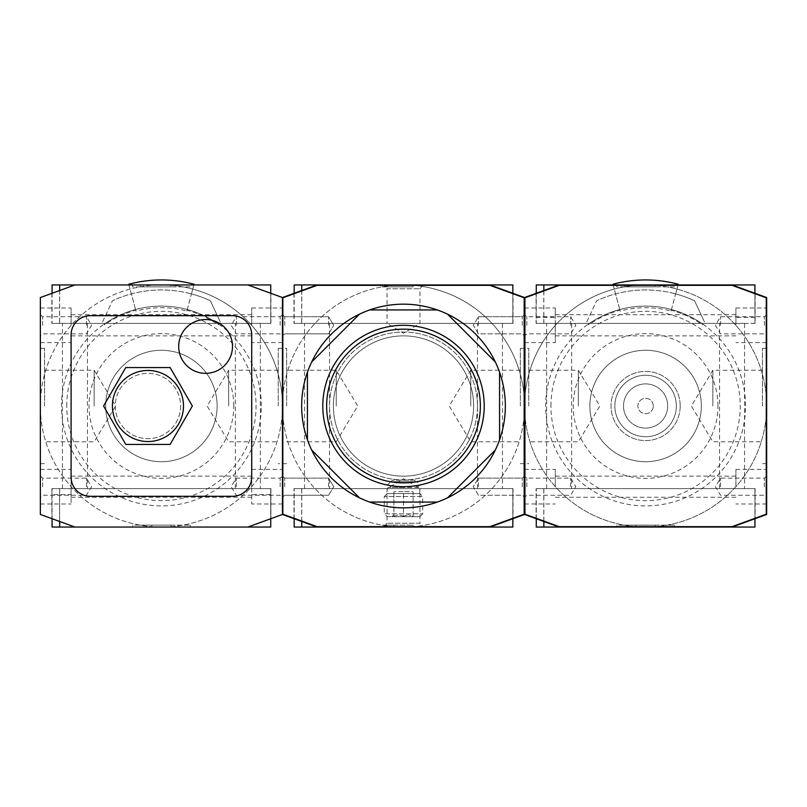 <?xml version="1.0" encoding="UTF-8"?>
<svg xmlns="http://www.w3.org/2000/svg" width="807" height="807" viewBox="0 0 807 807"><rect width="100%" height="100%" fill="white"/><g stroke="black" fill="none" stroke-linecap="round" stroke-linejoin="round"><path stroke-width="0.61" stroke-dasharray="4.04 3.03" d="M766.65 325.302L766.65 308.002L766.65 325.302M735.903 325.302L735.903 308.002L735.903 325.302M674.42 284.952L616.78 284.952L616.78 286.868L674.42 286.868L674.42 284.952L616.78 284.952M524.55 325.302L524.55 308.002L524.55 325.302M543.767 290.54L524.55 297.541L524.55 406.002A121.05 121.05 0 0 0 645.6 527.052A121.05 121.05 0 0 0 766.65 406.002L766.65 463.642L766.65 406.002A121.05 121.05 0 0 0 645.6 284.952L559.14 284.952L543.767 290.54L543.767 323.375L755.12 323.375L755.12 293.345L732.06 284.952L755.12 293.345L755.12 323.375L536.272 323.375L735.903 323.375L555.297 323.375L555.297 325.302L555.297 308.002L555.297 317.373L536.08 317.373L536.08 323.375L555.297 323.375L555.297 317.373M524.55 486.702L524.55 469.402L524.55 486.702M555.297 486.702L555.297 469.402L555.297 486.702M570.66 325.302L570.66 316.727L570.66 325.302M526.85 325.302L526.85 316.727L526.85 325.302M570.66 486.702L570.66 478.127L570.66 486.702M526.85 486.702L526.85 478.127L526.85 486.702M578.347 406.002L578.347 370.201L578.347 406.002M528.777 406.002L528.777 348.352L528.777 406.002M555.297 325.302L555.297 342.592L555.297 325.302M766.65 486.702L766.65 469.402L766.65 486.702M735.903 486.702L735.903 469.402L735.903 486.702M720.54 325.302L720.54 316.727L720.54 325.302M764.35 325.302L764.35 316.727L764.35 325.302M720.54 486.702L720.54 478.127L720.54 486.702M764.35 486.702L764.35 478.127L764.35 486.702M712.853 406.002L712.853 370.201L712.853 406.002M762.423 406.002L762.423 348.352L762.423 406.002M745.517 406.002A99.917 99.917 0 0 0 645.6 306.085A99.917 99.917 0 0 0 545.683 406.002A99.917 99.917 0 0 0 645.6 505.908A99.917 99.917 0 0 0 745.517 406.002M671.041 311.048L671.253 310.261A99.11 99.11 0 0 1 702.443 324.807L702.867 324.212A99.846 99.846 0 0 0 588.333 324.212L588.757 324.807A99.11 99.11 0 0 1 619.947 310.261L620.159 311.048A98.303 98.303 0 0 1 671.041 311.048L678.223 284.246A126.043 126.043 0 0 0 612.977 284.246L620.159 311.048M653.287 406.002A7.687 7.687 0 0 0 645.6 398.315A7.687 7.687 0 0 0 637.913 406.002A7.687 7.687 0 0 0 645.6 413.688A7.687 7.687 0 0 0 653.287 406.002A7.687 7.687 0 0 0 645.6 398.315A7.687 7.687 0 0 0 637.913 406.002A7.687 7.687 0 0 0 645.6 413.688A7.687 7.687 0 0 0 653.287 406.002M623.508 406.002A22.092 22.092 0 0 0 645.6 428.093A22.092 22.092 0 0 0 667.692 406.002A22.092 22.092 0 0 0 645.6 383.9A22.092 22.092 0 0 0 623.508 406.002A22.092 22.092 0 0 0 645.6 428.093A22.092 22.092 0 0 0 667.692 406.002A22.092 22.092 0 0 0 645.6 383.9A22.092 22.092 0 0 0 623.508 406.002M676.347 406.002A30.747 30.747 0 0 0 645.6 375.255A30.747 30.747 0 0 0 614.853 406.002A30.747 30.747 0 0 0 645.6 436.738A30.747 30.747 0 0 0 676.347 406.002A30.747 30.747 0 0 0 645.6 375.255A30.747 30.747 0 0 0 614.853 406.002A30.747 30.747 0 0 0 645.6 436.738A30.747 30.747 0 0 0 676.347 406.002M680.19 406.002A34.59 34.59 0 0 0 645.6 371.412A34.59 34.59 0 0 0 611.01 406.002A34.59 34.59 0 0 0 645.6 440.582A34.59 34.59 0 0 0 680.19 406.002A34.59 34.59 0 0 0 645.6 371.412A34.59 34.59 0 0 0 611.01 406.002A34.59 34.59 0 0 0 645.6 440.582A34.59 34.59 0 0 0 680.19 406.002M701.323 406.002A55.723 55.723 0 0 0 645.6 350.278A55.723 55.723 0 0 0 589.877 406.002A55.723 55.723 0 0 0 645.6 461.715A55.723 55.723 0 0 0 701.323 406.002A55.723 55.723 0 0 0 645.6 350.278A55.723 55.723 0 0 0 589.877 406.002A55.723 55.723 0 0 0 645.6 461.715A55.723 55.723 0 0 0 701.323 406.002M524.55 406.002A121.05 121.05 0 0 0 645.6 527.052A121.05 121.05 0 0 0 766.65 406.002L766.65 297.541L732.06 284.952L645.6 284.952A121.05 121.05 0 0 0 524.55 406.002L524.55 514.462L559.14 527.052L536.08 518.659L559.14 527.052L732.06 527.052L766.65 514.462L766.65 406.002A121.05 121.05 0 0 0 645.6 284.952A121.05 121.05 0 0 0 524.55 406.002L524.55 297.541L489.96 284.952L513.02 293.345L489.96 284.952L403.5 284.952A121.05 121.05 0 0 0 282.45 406.002L282.45 297.541L247.86 284.952L270.92 293.345L247.86 284.952L161.4 284.952A121.05 121.05 0 0 0 40.35 406.002L40.35 348.352L40.35 406.002A121.05 121.05 0 0 0 161.4 527.052A121.05 121.05 0 0 0 282.45 406.002L282.45 348.352L282.45 406.002A121.05 121.05 0 0 0 161.4 284.952L74.94 284.952L40.35 297.541L40.35 406.002A121.05 121.05 0 0 0 161.4 527.052A121.05 121.05 0 0 0 282.45 406.002A121.05 121.05 0 0 0 161.4 284.952A121.05 121.05 0 0 0 40.35 406.002L40.35 514.462L74.94 527.052L51.88 518.659L74.94 527.052L247.86 527.052L282.45 514.462L282.45 406.002A121.05 121.05 0 0 0 403.5 527.052A121.05 121.05 0 0 0 524.55 406.002L524.55 348.352L524.55 406.002A121.05 121.05 0 0 0 403.5 284.952L317.04 284.952L282.45 297.541L282.45 406.002A121.05 121.05 0 0 0 403.5 527.052A121.05 121.05 0 0 0 524.55 406.002A121.05 121.05 0 0 0 403.5 284.952A121.05 121.05 0 0 0 282.45 406.002L282.45 514.462L317.04 527.052L293.98 518.659L317.04 527.052L489.96 527.052L524.55 514.462L524.55 406.002M674.42 525.125L674.42 527.052L616.78 527.052L616.78 525.125L674.42 525.125L616.78 525.125M616.78 527.052L674.42 527.052M624.467 527.052L635.997 527.052L635.997 525.125L624.467 525.125L655.203 525.125L635.997 525.125L635.997 527.052L624.467 527.052L624.467 525.125M635.997 527.052L635.997 525.125L635.997 527.052L655.203 527.052L655.203 525.125L655.203 527.052L635.997 527.052M524.933 514.19L524.933 297.803L559.201 285.335L731.999 285.335L766.267 297.803L766.267 514.19L731.999 526.668L559.201 526.668L524.933 514.19M588.757 324.807L588.333 324.212M671.253 310.261L675.641 293.899A116.057 116.057 0 0 1 694.585 300.789L704.45 321.953L694.585 300.789A116.057 116.057 0 0 0 596.615 300.789A116.057 116.057 0 0 1 675.641 293.899L678.031 284.952M702.867 324.212L702.443 324.807M586.75 321.953L596.615 300.789L586.75 321.953M613.169 284.952L619.947 310.261M674.42 286.868L616.78 286.868M732.06 284.952L559.14 284.952M755.12 317.373L735.903 317.373M543.767 323.375L536.08 323.375L536.08 293.345L536.08 317.373M536.272 293.274L536.272 323.375L536.272 284.952L754.928 284.952L754.928 323.375L754.928 293.274M635.997 284.952L655.203 284.952L624.467 284.952L635.997 284.952L635.997 286.868L624.467 286.868L655.203 286.868L635.997 286.868L635.997 284.952M543.847 323.375L543.847 290.51M655.203 284.952L655.203 286.868L655.203 284.952M624.467 284.952L624.467 286.868M732.06 527.052L755.12 518.659L732.06 527.052L559.14 527.052M755.12 488.618L536.08 488.618L755.12 488.618L755.12 518.659L755.12 488.618M536.272 518.73L536.272 488.618L754.928 488.618L536.272 488.618L536.272 527.052L754.928 527.052L754.928 488.618L754.928 518.73M536.08 518.659L536.08 488.618L536.08 518.659M543.767 521.453L543.767 488.618M543.847 488.618L543.847 521.483M546.642 488.618L546.642 323.375L571.628 323.375L571.628 488.618L546.642 488.618L571.628 488.618M571.628 323.375L546.642 323.375M719.572 488.618L719.572 323.375L744.558 323.375L744.558 488.618L719.572 488.618L744.558 488.618M744.558 323.375L719.572 323.375M40.35 486.702L40.35 469.402L40.35 486.702M71.097 486.702L71.097 469.402L71.097 497.263L71.097 476.13L71.097 488.618L51.88 488.618L51.88 494.62L71.097 494.62L71.097 503.992L71.097 486.702M190.22 525.125L190.22 527.052L132.58 527.052L132.58 525.125L190.22 525.125L132.58 525.125M190.22 284.952L132.58 284.952L132.58 286.868L190.22 286.868L190.22 284.952L132.58 284.952M40.35 325.302L40.35 308.002L40.35 325.302M71.097 325.302L71.097 308.002L71.097 325.302M86.46 325.302L86.46 316.727L86.46 325.302M42.65 325.302L42.65 316.727L42.65 325.302M86.46 486.702L86.46 478.127L86.46 486.702M42.65 486.702L42.65 478.127L42.65 486.702M94.147 406.002L94.147 370.201L94.147 406.002M44.577 406.002L44.577 348.352L44.577 406.002M282.45 325.302L282.45 308.002L282.45 325.302M251.703 325.302L251.703 308.002L251.703 325.302M282.45 486.702L282.45 469.402L282.45 486.702M251.703 494.62L251.703 503.992L251.703 486.702L251.703 494.62L270.92 494.62L270.92 488.618L71.097 488.618L71.097 494.62M251.703 486.702L251.703 469.402L251.703 486.702M236.34 325.302L236.34 316.727L236.34 325.302M280.15 325.302L280.15 316.727L280.15 325.302M236.34 486.702L236.34 478.127L236.34 486.702M280.15 486.702L280.15 478.127L280.15 486.702M228.653 406.002L228.653 370.201L228.653 406.002M278.223 406.002L278.223 348.352L278.223 406.002M261.317 406.002A99.917 99.917 0 0 0 161.4 306.085A99.917 99.917 0 0 0 61.483 406.002A99.917 99.917 0 0 0 161.4 505.908A99.917 99.917 0 0 0 261.317 406.002M186.841 311.048L187.053 310.261A99.11 99.11 0 0 1 218.243 324.807L218.667 324.212A99.846 99.846 0 0 0 104.133 324.212L104.557 324.807A99.11 99.11 0 0 1 135.747 310.261L135.959 311.048A98.303 98.303 0 0 1 186.841 311.048L194.023 284.246A126.043 126.043 0 0 0 128.777 284.246L135.959 311.048M217.123 406.002A55.723 55.723 0 0 0 161.4 350.278A55.723 55.723 0 0 0 105.677 406.002A55.723 55.723 0 0 0 161.4 461.715A55.723 55.723 0 0 0 217.123 406.002A55.723 55.723 0 0 0 161.4 350.278A55.723 55.723 0 0 0 105.677 406.002A55.723 55.723 0 0 0 161.4 461.715A55.723 55.723 0 0 0 217.123 406.002M232.497 346.435A26.903 26.903 0 0 1 205.593 373.338A26.903 26.903 0 0 1 178.69 346.435A26.903 26.903 0 0 1 205.593 319.532A26.903 26.903 0 0 1 232.497 346.435M180.617 406.002A32.663 32.663 0 0 1 147.953 438.665A32.663 32.663 0 0 1 115.29 406.002A32.663 32.663 0 0 1 147.953 373.338A32.663 32.663 0 0 1 180.617 406.002A32.663 32.663 0 0 1 147.953 438.665A32.663 32.663 0 0 1 115.29 406.002A32.663 32.663 0 0 1 147.953 373.338A32.663 32.663 0 0 1 180.617 406.002M183.492 406.002A35.548 35.548 0 0 1 147.953 441.54A35.548 35.548 0 0 1 112.405 406.002A35.548 35.548 0 0 1 147.953 370.453A35.548 35.548 0 0 1 183.492 406.002M192.328 406.002L170.136 444.425L125.761 444.425L103.578 406.002L125.761 367.568L170.136 367.568L192.328 406.002M90.303 315.688L232.497 315.688A19.217 19.217 0 0 1 251.703 334.905L251.703 477.088A19.217 19.217 0 0 1 232.497 496.305L90.303 496.305A19.217 19.217 0 0 1 71.097 477.088L71.097 334.905A19.217 19.217 0 0 1 90.303 315.688M140.267 527.052L151.797 527.052L151.797 525.125L140.267 525.125L171.003 525.125L151.797 525.125L151.797 527.052L140.267 527.052L140.267 525.125M151.797 527.052L151.797 525.125L151.797 527.052L171.003 527.052L171.003 525.125L171.003 527.052L151.797 527.052M40.35 406.002L40.35 463.642L40.35 406.002M104.557 324.807L104.133 324.212M187.053 310.261L191.441 293.899A116.057 116.057 0 0 1 210.385 300.789L220.25 321.953L210.385 300.789A116.057 116.057 0 0 0 112.415 300.789A116.057 116.057 0 0 1 191.441 293.899L193.831 284.952M218.667 324.212L218.243 324.807M102.55 321.953L112.415 300.789L102.55 321.953M128.969 284.952L135.747 310.261M190.22 286.868L132.58 286.868M74.94 284.952L51.88 293.345L74.94 284.952L247.86 284.952M270.92 323.375L51.88 323.375L270.92 323.375L270.92 293.345L270.92 323.375M59.647 323.375L270.728 323.375L59.647 323.375L59.647 290.51M51.88 293.345L51.88 323.375L51.88 293.345M59.567 290.54L59.567 323.375M52.072 293.274L52.072 323.375L52.072 284.952L270.728 284.952L270.728 323.375L270.728 293.274M151.797 284.952L171.003 284.952L140.267 284.952L151.797 284.952L151.797 286.868L140.267 286.868L171.003 286.868L151.797 286.868L151.797 284.952M171.003 284.952L171.003 286.868L171.003 284.952M140.267 284.952L140.267 286.868M132.58 527.052L190.22 527.052M247.86 527.052L270.92 518.659L247.86 527.052L74.94 527.052M270.92 494.62L270.92 518.659L270.92 488.618L59.567 488.618L59.567 521.453M59.567 488.618L51.88 488.618L51.88 518.659L51.88 494.62M52.072 518.73L52.072 488.618L52.072 527.052L270.728 527.052L270.728 488.618L52.072 488.618L270.728 488.618L270.728 518.73M59.647 488.618L59.647 521.483M62.442 488.618L62.442 323.375L87.428 323.375L87.428 488.618L62.442 488.618L87.428 488.618M87.428 323.375L62.442 323.375M235.372 488.618L235.372 323.375L260.358 323.375L260.358 488.618L235.372 488.618L260.358 488.618M260.358 323.375L235.372 323.375M387.037 488.618L419.963 488.618L403.5 478.733L387.037 488.618L387.037 523.218L383.708 527.052L423.292 527.052L419.963 523.218L387.037 523.218L419.963 523.218L419.963 488.618L387.037 488.618M419.963 323.375L387.037 323.375L403.5 333.271L419.963 323.375L419.963 288.785L423.292 284.952L383.708 284.952L387.037 288.785L419.963 288.785L387.037 288.785L387.037 323.375L419.963 323.375M328.56 325.302L328.56 316.727L328.56 325.302M284.75 325.302L284.75 316.727L284.75 325.302M328.56 486.702L328.56 478.127L328.56 486.702M284.75 486.702L284.75 478.127L284.75 486.702M336.247 406.002L336.247 370.201L336.247 406.002M286.677 406.002L286.677 348.352L286.677 406.002M478.44 486.702L478.44 478.127L478.44 486.702M522.25 486.702L522.25 478.127L522.25 486.702M478.44 325.302L478.44 316.727L478.44 325.302M522.25 325.302L522.25 316.727L522.25 325.302M470.753 406.002L470.753 370.201L470.753 406.002M520.323 406.002L520.323 348.352L520.323 406.002M322.8 406.002A80.7 80.7 0 0 1 403.5 325.302A80.7 80.7 0 0 1 484.2 406.002A80.7 80.7 0 0 1 403.5 486.702A80.7 80.7 0 0 1 322.8 406.002A80.7 80.7 0 0 0 403.5 486.702A80.7 80.7 0 0 0 484.2 406.002A80.7 80.7 0 0 1 403.5 486.702A80.7 80.7 0 0 1 322.8 406.002A80.7 80.7 0 0 1 403.5 325.302A80.7 80.7 0 0 1 484.2 406.002A80.7 80.7 0 0 0 403.5 325.302A80.7 80.7 0 0 0 322.8 406.002M480.357 406.002A76.857 76.857 0 0 0 403.5 329.145A76.857 76.857 0 0 0 326.643 406.002A76.857 76.857 0 0 0 403.5 482.858A76.857 76.857 0 0 0 480.357 406.002A76.857 76.857 0 0 0 403.5 329.145A76.857 76.857 0 0 0 326.643 406.002A76.857 76.857 0 0 0 403.5 482.858A76.857 76.857 0 0 0 480.357 406.002A76.857 76.857 0 0 0 403.5 329.145A76.857 76.857 0 0 0 326.643 406.002A76.857 76.857 0 0 0 403.5 482.858A76.857 76.857 0 0 0 480.357 406.002M473.628 406.002A70.128 70.128 0 0 0 403.5 335.863A70.128 70.128 0 0 0 333.372 406.002A70.128 70.128 0 0 0 403.5 476.13A70.128 70.128 0 0 0 473.628 406.002A70.128 70.128 0 0 0 403.5 335.863A70.128 70.128 0 0 0 333.372 406.002A70.128 70.128 0 0 0 403.5 476.13A70.128 70.128 0 0 0 473.628 406.002M477.472 406.002A73.972 73.972 0 0 0 403.5 332.02A73.972 73.972 0 0 0 329.528 406.002A73.972 73.972 0 0 0 403.5 479.973A73.972 73.972 0 0 0 477.472 406.002A73.972 73.972 0 0 0 403.5 332.02A73.972 73.972 0 0 0 329.528 406.002A73.972 73.972 0 0 0 403.5 479.973A73.972 73.972 0 0 0 477.472 406.002M382.367 527.052L393.897 527.052L393.897 525.125L382.367 525.125L413.103 525.125L393.897 525.125L393.897 527.052L382.367 527.052L382.367 525.125M393.897 527.052L393.897 525.125L393.897 527.052L413.103 527.052L413.103 525.125L413.103 527.052L393.897 527.052M282.833 514.19L282.833 297.803L317.101 285.335L489.899 285.335L524.167 297.803L524.167 514.19L489.899 526.668L317.101 526.668L282.833 514.19M282.45 406.002L282.45 463.642L282.45 406.002M383.708 284.952L423.292 284.952M423.292 527.052L383.708 527.052M317.04 284.952L293.98 293.345L317.04 284.952L489.96 284.952M513.02 323.375L293.98 323.375L513.02 323.375L513.02 293.345L513.02 323.375M301.747 323.375L512.828 323.375L301.747 323.375L301.747 290.51M293.98 293.345L293.98 323.375L293.98 293.345M301.667 290.54L301.667 323.375M294.172 293.274L294.172 323.375L294.172 284.952L512.828 284.952L512.828 323.375L512.828 293.274M393.897 284.952L413.103 284.952L382.367 284.952L393.897 284.952L393.897 286.868L382.367 286.868L413.103 286.868L393.897 286.868L393.897 284.952M413.103 284.952L413.103 286.868L413.103 284.952M382.367 284.952L382.367 286.868M489.96 527.052L513.02 518.659L489.96 527.052L317.04 527.052M513.02 488.618L293.98 488.618L513.02 488.618L513.02 518.659L513.02 488.618M294.172 518.73L294.172 488.618L512.828 488.618L294.172 488.618L294.172 527.052L512.828 527.052L512.828 488.618L512.828 518.73M293.98 518.659L293.98 488.618L293.98 518.659M301.667 521.453L301.667 488.618M301.747 488.618L301.747 521.483M304.542 488.618L304.542 323.375L329.528 323.375L329.528 488.618L304.542 488.618L329.528 488.618M329.528 323.375L304.542 323.375M477.472 488.618L477.472 323.375L502.458 323.375L502.458 488.618L477.472 488.618L502.458 488.618M502.458 323.375L477.472 323.375M505.333 406.002A101.833 101.833 0 0 1 403.5 507.835A101.833 101.833 0 0 1 301.667 406.002A101.833 101.833 0 0 1 403.5 304.158A101.833 101.833 0 0 1 505.333 406.002M369.727 309.928L437.273 309.928M447.552 314.185L495.316 361.95M499.573 372.219L499.573 439.775M495.316 450.044L447.552 497.818M437.273 502.065L369.727 502.065M359.448 497.818L311.684 450.044M307.427 439.775L307.427 372.219M311.684 361.95L359.448 314.185M403.5 487.468L390.709 487.468L403.5 487.468M413.103 516.238L413.103 491.695L403.5 491.695L413.103 491.695L413.103 516.238L408.302 514.755L413.103 516.238M403.5 516.238L408.302 514.755L403.5 516.238L403.5 491.695L393.897 491.695L403.5 491.695L403.5 516.238L398.698 514.755L403.5 516.238M393.897 516.238L398.698 514.755L393.897 516.238L393.897 491.695L393.897 516.238M393.897 514.755L391.97 516.672L415.03 516.672L413.103 514.755M416.291 487.468C419.045 485.965 420.003 485.007 419.176 484.583C419.196 483.343 418.238 482.384 416.291 481.698L390.709 481.698L387.824 484.583C386.997 485.007 387.955 485.965 390.709 487.468M384.283 496.497L387.168 493.612L419.832 493.612L422.717 496.497L384.283 496.497L422.717 496.497L422.717 513.787L419.832 516.672L387.168 516.672L384.283 513.787L422.717 513.787L384.283 513.787L384.283 496.497M387.168 516.672L419.832 516.672M419.832 493.612L419.832 488.618L387.168 488.618L387.168 493.612L419.832 493.612M387.168 488.618L388.318 487.468L418.682 487.468L419.832 488.618L387.168 488.618M418.682 487.468L388.318 487.468M391.012 481.698L392.545 480.165L414.455 480.165L415.988 481.698L391.012 481.698M414.455 480.165L392.545 480.165M415.03 516.672L391.97 516.672M717.978 406.002A72.378 72.378 0 0 0 645.6 333.624A72.378 72.378 0 0 0 573.222 406.002A72.378 72.378 0 0 0 645.6 478.38A72.378 72.378 0 0 0 717.978 406.002M550.939 406.002A94.661 94.661 0 0 1 645.6 311.341A94.661 94.661 0 0 1 740.261 406.002A94.661 94.661 0 0 1 645.6 500.663A94.661 94.661 0 0 1 550.939 406.002M233.778 406.002A72.378 72.378 0 0 0 161.4 333.624A72.378 72.378 0 0 0 89.022 406.002A72.378 72.378 0 0 0 161.4 478.38A72.378 72.378 0 0 0 233.778 406.002M66.739 406.002A94.661 94.661 0 0 1 161.4 311.341A94.661 94.661 0 0 1 256.061 406.002A94.661 94.661 0 0 1 161.4 500.663A94.661 94.661 0 0 1 66.739 406.002M766.65 342.592L735.903 342.592M524.55 308.002L555.297 308.002M524.55 469.402L555.297 469.402M524.55 314.73L522.25 316.727L478.44 316.727L522.25 316.727L524.55 314.73L526.85 316.727L570.66 316.727L575.815 325.302L570.66 333.866L526.85 333.866L524.55 335.863L522.25 333.866L478.44 333.866L473.285 325.302L478.44 316.727L473.285 325.302L478.44 333.866L522.25 333.866L524.55 335.863M524.55 476.13L522.25 478.127L478.44 478.127L522.25 478.127L524.55 476.13L526.85 478.127L570.66 478.127L575.815 486.702L570.66 495.266L526.85 495.266L524.55 497.263L522.25 495.266L478.44 495.266L473.285 486.702L478.44 478.127L473.285 486.702L478.44 495.266L522.25 495.266L524.55 497.263M528.777 370.201L578.347 370.201L599.863 406.002L578.347 441.792L528.777 441.792M520.323 348.352L528.777 348.352M735.903 335.863L555.297 335.863M766.65 503.992L735.903 503.992M735.903 497.263L555.297 497.263M766.65 314.73L764.35 316.727L720.54 316.727L715.385 325.302L720.54 333.866L764.35 333.866L766.65 335.863M766.65 476.13L764.35 478.127L720.54 478.127L715.385 486.702L720.54 495.266L764.35 495.266L766.65 497.263M762.423 370.201L712.853 370.201L691.337 406.002L712.853 441.792L762.423 441.792M766.65 463.642L762.423 463.642M762.423 348.352L766.65 348.352M555.297 476.13L735.903 476.13M735.903 469.402L766.65 469.402M555.297 314.73L735.903 314.73M520.323 463.642L528.777 463.642M524.55 503.992L555.297 503.992M524.55 342.592L555.297 342.592M735.903 308.002L766.65 308.002M40.35 469.402L71.097 469.402M40.35 308.002L71.097 308.002M40.35 314.73L42.65 316.727L86.46 316.727L91.615 325.302L86.46 333.866L42.65 333.866L40.35 335.863M40.35 476.13L42.65 478.127L86.46 478.127L91.615 486.702L86.46 495.266L42.65 495.266L40.35 497.263M44.577 370.201L94.147 370.201L115.663 406.002L94.147 441.792L44.577 441.792M40.35 348.352L44.577 348.352M282.45 342.592L251.703 342.592M251.703 335.863L71.097 335.863M282.45 503.992L251.703 503.992M251.703 497.263L71.097 497.263M282.45 314.73L284.75 316.727L282.45 314.73L280.15 316.727L236.34 316.727L231.185 325.302L236.34 333.866L280.15 333.866L282.45 335.863L284.75 333.866L282.45 335.863M282.45 476.13L284.75 478.127L282.45 476.13L280.15 478.127L236.34 478.127L231.185 486.702L236.34 495.266L280.15 495.266L282.45 497.263L284.75 495.266L282.45 497.263M278.223 370.201L228.653 370.201L207.137 406.002L228.653 441.792L278.223 441.792M286.677 463.642L278.223 463.642M278.223 348.352L286.677 348.352M71.097 476.13L251.703 476.13M251.703 469.402L282.45 469.402M71.097 314.73L251.703 314.73M251.703 308.002L282.45 308.002M40.35 463.642L44.577 463.642M40.35 342.592L71.097 342.592M40.35 503.992L71.097 503.992M328.56 333.866L333.715 325.302L328.56 333.866L284.75 333.866L328.56 333.866M284.75 316.727L328.56 316.727L333.715 325.302L328.56 316.727L284.75 316.727M328.56 495.266L333.715 486.702L328.56 495.266L284.75 495.266L328.56 495.266M284.75 478.127L328.56 478.127L333.715 486.702L328.56 478.127L284.75 478.127M286.677 441.792L336.247 441.792L357.763 406.002L336.247 370.201L286.677 370.201M520.323 370.201L470.753 370.201L449.237 406.002L470.753 441.792L520.323 441.792M403.5 481.698L416.291 481.698L403.5 481.698"/><path stroke-width="1.21" d="M559.14 527.052L524.55 514.462L524.55 297.541L559.14 284.952L732.06 284.952L766.65 297.541L766.65 514.462L732.06 527.052L536.272 527.052L536.272 518.73M678.031 284.952L678.223 284.246A126.043 126.043 0 0 0 612.977 284.246L613.169 284.952M524.933 514.19L524.933 297.803L559.201 285.335L731.999 285.335L766.267 297.803L766.267 514.19L731.999 526.668L559.201 526.668L524.933 514.19M559.14 284.952L536.272 284.952L536.272 293.274M754.928 293.274L754.928 284.952L732.06 284.952M543.847 290.51L543.847 284.952M754.928 518.73L754.928 527.052L732.06 527.052M543.847 521.483L543.847 527.052M232.497 346.435A26.903 26.903 0 0 1 205.593 373.338A26.903 26.903 0 0 1 178.69 346.435A26.903 26.903 0 0 1 205.593 319.532A26.903 26.903 0 0 1 232.497 346.435M183.492 406.002A35.548 35.548 0 0 1 147.953 441.54A35.548 35.548 0 0 1 112.405 406.002A35.548 35.548 0 0 1 147.953 370.453A35.548 35.548 0 0 1 183.492 406.002M192.328 406.002L170.136 444.425L125.761 444.425L103.578 406.002L125.761 367.568L170.136 367.568L192.328 406.002M90.303 315.688L232.497 315.688A19.217 19.217 0 0 1 251.703 334.905L251.703 477.088A19.217 19.217 0 0 1 232.497 496.305L90.303 496.305A19.217 19.217 0 0 1 71.097 477.088L71.097 334.905A19.217 19.217 0 0 1 90.303 315.688M74.94 527.052L40.35 514.462L40.35 297.541L74.94 284.952L247.86 284.952L282.45 297.541L282.45 514.462L247.86 527.052L52.072 527.052L52.072 518.73M193.831 284.952L194.023 284.246A126.043 126.043 0 0 0 128.777 284.246L128.969 284.952M74.94 284.952L52.072 284.952L52.072 293.274M270.728 293.274L270.728 284.952L247.86 284.952M59.647 290.51L59.647 284.952M270.728 518.73L270.728 527.052L247.86 527.052M59.647 521.483L59.647 527.052M484.2 406.002A80.7 80.7 0 0 0 403.5 325.302A80.7 80.7 0 0 0 322.8 406.002A80.7 80.7 0 0 0 403.5 486.702A80.7 80.7 0 0 0 484.2 406.002M480.357 406.002A76.857 76.857 0 0 0 403.5 329.145A76.857 76.857 0 0 0 326.643 406.002A76.857 76.857 0 0 0 403.5 482.858A76.857 76.857 0 0 0 480.357 406.002M317.04 527.052L282.45 514.462L282.45 297.541L317.04 284.952L489.96 284.952L524.55 297.541L524.55 514.462L489.96 527.052L294.172 527.052L294.172 518.73M282.833 514.19L282.833 297.803L317.101 285.335L489.899 285.335L524.167 297.803L524.167 514.19L489.899 526.668L317.101 526.668L282.833 514.19M317.04 284.952L294.172 284.952L294.172 293.274M512.828 293.274L512.828 284.952L489.96 284.952M301.747 290.51L301.747 284.952M512.828 518.73L512.828 527.052L489.96 527.052M301.747 521.483L301.747 527.052M499.573 372.219A101.833 101.833 0 0 1 359.448 497.818A101.833 101.833 0 0 1 311.684 361.95L359.448 314.185A101.833 101.833 0 0 1 369.727 309.928L437.273 309.928A101.833 101.833 0 0 1 447.552 314.185L495.316 361.95A101.833 101.833 0 0 1 499.573 372.219L499.573 439.775M495.316 450.044L447.552 497.818M437.273 502.065L369.727 502.065M359.448 497.818L311.684 450.044M307.427 439.775L307.427 372.219M311.684 361.95A101.833 101.833 0 0 1 359.448 314.185M369.727 309.928A101.833 101.833 0 0 1 437.273 309.928M447.552 314.185A101.833 101.833 0 0 1 495.316 361.95"/></g></svg>
